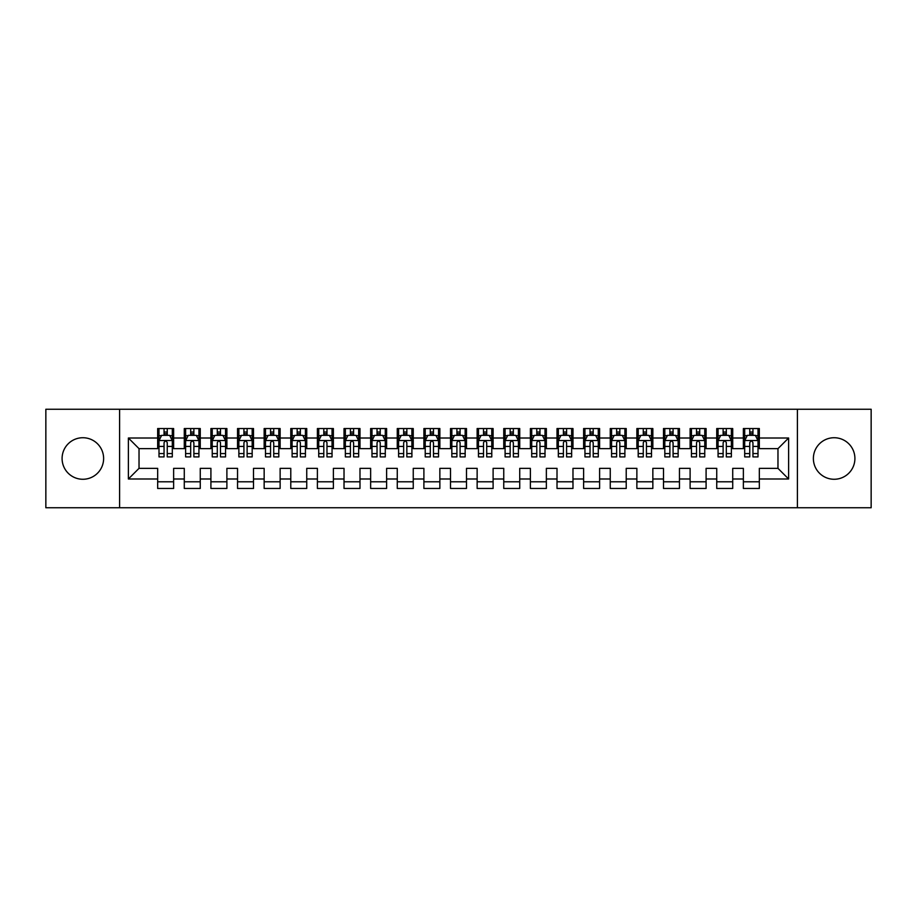 <?xml version="1.0" encoding="UTF-8"?>
<svg xmlns="http://www.w3.org/2000/svg" width="917" height="917" viewBox="0 0 917 917"><rect width="100%" height="100%" fill="white"/><g stroke="black" fill="none" stroke-linecap="round" stroke-linejoin="round"><path stroke-width="1.38" d="M834.149 437.73A20.77 20.77 0 0 0 813.379 458.5A20.77 20.77 0 0 0 834.149 479.27A20.77 20.77 0 0 0 854.908 458.5A20.77 20.77 0 0 0 834.149 437.73M82.851 437.73A20.77 20.77 0 0 0 62.092 458.5A20.77 20.77 0 0 0 82.851 479.27A20.77 20.77 0 0 0 103.621 458.5A20.77 20.77 0 0 0 82.851 437.73M797.4 507.754L871.15 507.754L871.15 409.246L797.4 409.246L797.4 507.754L119.6 507.754L119.6 409.246L45.85 409.246L45.85 507.754L119.6 507.754M797.4 409.246L119.6 409.246M128.38 478.995L128.38 438.005L157.667 438.005L157.667 448.654L139.029 448.654L139.029 468.346L128.38 478.995L157.667 478.995L157.667 488.452L173.634 488.452L173.634 478.995L184.283 478.995L184.283 488.452L200.261 488.452L200.261 478.995L210.91 478.995L210.91 488.452L226.889 488.452L226.889 478.995L237.537 478.995L237.537 488.452L253.505 488.452L253.505 478.995L264.153 478.995L264.153 488.452L280.132 488.452L280.132 478.995L290.781 478.995L290.781 488.452L306.748 488.452L306.748 478.995L317.397 478.995L317.397 488.452L333.375 488.452L333.375 478.995L344.024 478.995L344.024 488.452L359.991 488.452L359.991 478.995L370.64 478.995L370.64 488.452L386.619 488.452L386.619 478.995L397.267 478.995L397.267 488.452L413.246 488.452L413.246 478.995L423.895 478.995L423.895 488.452L439.862 488.452L439.862 478.995L450.511 478.995L450.511 488.452L466.489 488.452L466.489 478.995L477.138 478.995L477.138 488.452L493.105 488.452L493.105 478.995L503.754 478.995L503.754 488.452L519.733 488.452L519.733 478.995L530.381 478.995L530.381 488.452L546.36 488.452L546.36 478.995L557.009 478.995L557.009 488.452L572.976 488.452L572.976 478.995L583.625 478.995L583.625 488.452L599.603 488.452L599.603 478.995L610.252 478.995L610.252 488.452L626.219 488.452L626.219 478.995L636.868 478.995L636.868 488.452L652.847 488.452L652.847 478.995L663.495 478.995L663.495 488.452L679.463 488.452L679.463 478.995L690.111 478.995L690.111 488.452L706.09 488.452L706.09 478.995L716.739 478.995L716.739 488.452L732.717 488.452L732.717 478.995L743.366 478.995L743.366 488.452L759.333 488.452L759.333 468.346L777.971 468.346L777.971 448.654L759.333 448.654L759.333 438.005L788.62 438.005L788.62 478.995L759.333 478.995M759.333 438.005L759.333 428.548L743.366 428.548L743.366 438.005L732.717 438.005L732.717 428.548L716.739 428.548L716.739 438.005L706.09 438.005L706.09 428.548L690.111 428.548L690.111 438.005L679.463 438.005L679.463 428.548L663.495 428.548L663.495 438.005L652.847 438.005L652.847 428.548L636.868 428.548L636.868 438.005L626.219 438.005L626.219 428.548L610.252 428.548L610.252 438.005L599.603 438.005L599.603 428.548L583.625 428.548L583.625 438.005L572.976 438.005L572.976 428.548L557.009 428.548L557.009 438.005L546.36 438.005L546.36 428.548L530.381 428.548L530.381 438.005L519.733 438.005L519.733 428.548L503.754 428.548L503.754 438.005L493.105 438.005L493.105 428.548L477.138 428.548L477.138 438.005L466.489 438.005L466.489 428.548L450.511 428.548L450.511 438.005L439.862 438.005L439.862 428.548L423.895 428.548L423.895 438.005L413.246 438.005L413.246 428.548L397.267 428.548L397.267 438.005L386.619 438.005L386.619 428.548L370.64 428.548L370.64 438.005L359.991 438.005L359.991 428.548L344.024 428.548L344.024 438.005L333.375 438.005L333.375 428.548L317.397 428.548L317.397 438.005L306.748 438.005L306.748 428.548L290.781 428.548L290.781 438.005L280.132 438.005L280.132 428.548L264.153 428.548L264.153 438.005L253.505 438.005L253.505 428.548L237.537 428.548L237.537 438.005L226.889 438.005L226.889 428.548L210.91 428.548L210.91 438.005L200.261 438.005L200.261 428.548L184.283 428.548L184.283 438.005L173.634 438.005L173.634 428.548L157.667 428.548L157.667 438.005M732.717 478.995L732.717 468.346L743.366 468.346L743.366 478.995M788.62 438.005L777.971 448.654M706.09 478.995L706.09 468.346L716.739 468.346L716.739 478.995M743.366 438.005L743.366 448.654L732.717 448.654L732.717 438.005M679.463 478.995L679.463 468.346L690.111 468.346L690.111 478.995M716.739 438.005L716.739 448.654L706.09 448.654L706.09 438.005M652.847 478.995L652.847 468.346L663.495 468.346L663.495 478.995M690.111 438.005L690.111 448.654L679.463 448.654L679.463 438.005M626.219 478.995L626.219 468.346L636.868 468.346L636.868 478.995M663.495 438.005L663.495 448.654L652.847 448.654L652.847 438.005M599.603 478.995L599.603 468.346L610.252 468.346L610.252 478.995M636.868 438.005L636.868 448.654L626.219 448.654L626.219 438.005M572.976 478.995L572.976 468.346L583.625 468.346L583.625 478.995M610.252 438.005L610.252 448.654L599.603 448.654L599.603 438.005M546.36 478.995L546.36 468.346L557.009 468.346L557.009 478.995M583.625 438.005L583.625 448.654L572.976 448.654L572.976 438.005M519.733 478.995L519.733 468.346L530.381 468.346L530.381 478.995M557.009 438.005L557.009 448.654L546.36 448.654L546.36 438.005M493.105 478.995L493.105 468.346L503.754 468.346L503.754 478.995M530.381 438.005L530.381 448.654L519.733 448.654L519.733 438.005M466.489 478.995L466.489 468.346L477.138 468.346L477.138 478.995M503.754 438.005L503.754 448.654L493.105 448.654L493.105 438.005M439.862 478.995L439.862 468.346L450.511 468.346L450.511 478.995M477.138 438.005L477.138 448.654L466.489 448.654L466.489 438.005M413.246 478.995L413.246 468.346L423.895 468.346L423.895 478.995M450.511 438.005L450.511 448.654L439.862 448.654L439.862 438.005M386.619 478.995L386.619 468.346L397.267 468.346L397.267 478.995M423.895 438.005L423.895 448.654L413.246 448.654L413.246 438.005M359.991 478.995L359.991 468.346L370.64 468.346L370.64 478.995M397.267 438.005L397.267 448.654L386.619 448.654L386.619 438.005M333.375 478.995L333.375 468.346L344.024 468.346L344.024 478.995M370.64 438.005L370.64 448.654L359.991 448.654L359.991 438.005M306.748 478.995L306.748 468.346L317.397 468.346L317.397 478.995M344.024 438.005L344.024 448.654L333.375 448.654L333.375 438.005M280.132 478.995L280.132 468.346L290.781 468.346L290.781 478.995M317.397 438.005L317.397 448.654L306.748 448.654L306.748 438.005M253.505 478.995L253.505 468.346L264.153 468.346L264.153 478.995M290.781 438.005L290.781 448.654L280.132 448.654L280.132 438.005M226.889 478.995L226.889 468.346L237.537 468.346L237.537 478.995M264.153 438.005L264.153 448.654L253.505 448.654L253.505 438.005M200.261 478.995L200.261 468.346L210.91 468.346L210.91 478.995M237.537 438.005L237.537 448.654L226.889 448.654L226.889 438.005M173.634 478.995L173.634 468.346L184.283 468.346L184.283 478.995M210.91 438.005L210.91 448.654L200.261 448.654L200.261 438.005M139.029 468.346L157.667 468.346L157.667 478.995M184.283 438.005L184.283 448.654L173.634 448.654L173.634 438.005M743.366 435.208L744.696 435.208M758.004 435.208L759.333 435.208M716.739 435.208L718.068 435.208M731.376 435.208L732.717 435.208M690.111 435.208L691.452 435.208M704.76 435.208L706.09 435.208M663.495 435.208L664.825 435.208M678.133 435.208L679.463 435.208M636.868 435.208L638.198 435.208M651.517 435.208L652.847 435.208M610.252 435.208L611.582 435.208M624.89 435.208L626.219 435.208M583.625 435.208L584.954 435.208M598.274 435.208L599.603 435.208M557.009 435.208L558.338 435.208M571.646 435.208L572.976 435.208M530.381 435.208L531.711 435.208M545.019 435.208L546.36 435.208M503.754 435.208L505.095 435.208M518.403 435.208L519.733 435.208M477.138 435.208L478.468 435.208M491.776 435.208L493.105 435.208M450.511 435.208L451.84 435.208M465.16 435.208L466.489 435.208M423.895 435.208L425.224 435.208M438.532 435.208L439.862 435.208M397.267 435.208L398.597 435.208M411.905 435.208L413.246 435.208M370.64 435.208L371.981 435.208M385.289 435.208L386.619 435.208M344.024 435.208L345.354 435.208M358.662 435.208L359.991 435.208M317.397 435.208L318.726 435.208M332.046 435.208L333.375 435.208M290.781 435.208L292.11 435.208M305.418 435.208L306.748 435.208M264.153 435.208L265.483 435.208M278.802 435.208L280.132 435.208M237.537 435.208L238.867 435.208M252.175 435.208L253.505 435.208M210.91 435.208L212.24 435.208M225.548 435.208L226.889 435.208M184.283 435.208L185.624 435.208M198.932 435.208L200.261 435.208M157.667 435.208L158.996 435.208M172.304 435.208L173.634 435.208M157.667 481.792L173.634 481.792M184.283 481.792L200.261 481.792M210.91 481.792L226.889 481.792M237.537 481.792L253.505 481.792M264.153 481.792L280.132 481.792M290.781 481.792L306.748 481.792M317.397 481.792L333.375 481.792M344.024 481.792L359.991 481.792M370.64 481.792L386.619 481.792M397.267 481.792L413.246 481.792M423.895 481.792L439.862 481.792M450.511 481.792L466.489 481.792M477.138 481.792L493.105 481.792M503.754 481.792L519.733 481.792M530.381 481.792L546.36 481.792M557.009 481.792L572.976 481.792M583.625 481.792L599.603 481.792M610.252 481.792L626.219 481.792M636.868 481.792L652.847 481.792M663.495 481.792L679.463 481.792M690.111 481.792L706.09 481.792M716.739 481.792L732.717 481.792M743.366 481.792L759.333 481.792M128.38 438.005L139.029 448.654M777.971 468.346L788.62 478.995M167.249 432.01L164.051 432.01M172.304 453.56L167.249 453.56L167.249 456.907L172.304 456.907L172.304 440.664L169.645 435.334L161.656 435.334L158.996 440.664L158.996 456.907L164.051 456.907L164.051 453.56L158.996 453.56M158.996 440.664L158.996 428.548M172.304 440.664L172.304 428.548M164.051 435.334L164.051 428.548M167.249 428.548L167.249 435.334M167.249 453.56L167.249 442.659C166.183 440.607 165.117 440.607 164.051 442.659L164.051 453.56M167.249 435.208L164.051 435.208M193.877 432.01L190.679 432.01M198.932 453.56L193.877 453.56L193.877 456.907L198.932 456.907L198.932 440.664L196.272 435.334L188.283 435.334L185.624 440.664L185.624 456.907L190.679 456.907L190.679 453.56L185.624 453.56M185.624 440.664L185.624 428.548M198.932 440.664L198.932 428.548M190.679 435.334L190.679 428.548M193.877 428.548L193.877 435.334M193.877 453.56L193.877 442.659C192.811 440.607 191.745 440.607 190.679 442.659L190.679 453.56M193.877 435.208L190.679 435.208M220.493 432.01L217.295 432.01M225.548 453.56L220.493 453.56L220.493 456.907L225.548 456.907L225.548 440.664L222.888 435.334L214.899 435.334L212.24 440.664L212.24 456.907L217.295 456.907L217.295 453.56L212.24 453.56M212.24 440.664L212.24 428.548M225.548 440.664L225.548 428.548M217.295 435.334L217.295 428.548M220.493 428.548L220.493 435.334M220.493 453.56L220.493 442.659C219.427 440.607 218.361 440.607 217.295 442.659L217.295 453.56M220.493 435.208L217.295 435.208M247.12 432.01L243.922 432.01M252.175 453.56L247.12 453.56L247.12 456.907L252.175 456.907L252.175 440.664L249.516 435.334L241.526 435.334L238.867 440.664L238.867 456.907L243.922 456.907L243.922 453.56L238.867 453.56M238.867 440.664L238.867 428.548M252.175 440.664L252.175 428.548M243.922 435.334L243.922 428.548M247.12 428.548L247.12 435.334M247.12 453.56L247.12 442.659C246.054 440.607 244.988 440.607 243.922 442.659L243.922 453.56M247.12 435.208L243.922 435.208M273.736 432.01L270.549 432.01M278.802 453.56L273.736 453.56L273.736 456.907L278.802 456.907L278.802 440.664L276.132 435.334L268.154 435.334L265.483 440.664L265.483 456.907L270.549 456.907L270.549 453.56L265.483 453.56M265.483 440.664L265.483 428.548M278.802 440.664L278.802 428.548M270.549 435.334L270.549 428.548M273.736 428.548L273.736 435.334M273.736 453.56L273.736 442.659C272.681 440.607 271.615 440.607 270.549 442.659L270.549 453.56M273.736 435.208L270.549 435.208M300.363 432.01L297.165 432.01M305.418 453.56L300.363 453.56L300.363 456.907L305.418 456.907L305.418 440.664L302.759 435.334L294.77 435.334L292.11 440.664L292.11 456.907L297.165 456.907L297.165 453.56L292.11 453.56M292.11 440.664L292.11 428.548M305.418 440.664L305.418 428.548M297.165 435.334L297.165 428.548M300.363 428.548L300.363 435.334M300.363 453.56L300.363 442.659C299.297 440.607 298.231 440.607 297.165 442.659L297.165 453.56M300.363 435.208L297.165 435.208M326.979 432.01L323.793 432.01M332.046 453.56L326.979 453.56L326.979 456.907L332.046 456.907L332.046 440.664L329.375 435.334L321.397 435.334L318.726 440.664L318.726 456.907L323.793 456.907L323.793 453.56L318.726 453.56M318.726 440.664L318.726 428.548M332.046 440.664L332.046 428.548M323.793 435.334L323.793 428.548M326.979 428.548L326.979 435.334M326.979 453.56L326.979 442.659C325.925 440.607 324.859 440.607 323.793 442.659L323.793 453.56M326.979 435.208L323.793 435.208M353.607 432.01L350.409 432.01M358.662 453.56L353.607 453.56L353.607 456.907L358.662 456.907L358.662 440.664L356.002 435.334L348.013 435.334L345.354 440.664L345.354 456.907L350.409 456.907L350.409 453.56L345.354 453.56M345.354 440.664L345.354 428.548M358.662 440.664L358.662 428.548M350.409 435.334L350.409 428.548M353.607 428.548L353.607 435.334M353.607 453.56L353.607 442.659C352.541 440.607 351.475 440.607 350.409 442.659L350.409 453.56M353.607 435.208L350.409 435.208M380.234 432.01L377.036 432.01M385.289 453.56L380.234 453.56L380.234 456.907L385.289 456.907L385.289 440.664L382.63 435.334L374.64 435.334L371.981 440.664L371.981 456.907L377.036 456.907L377.036 453.56L371.981 453.56M371.981 440.664L371.981 428.548M385.289 440.664L385.289 428.548M377.036 435.334L377.036 428.548M380.234 428.548L380.234 435.334M380.234 453.56L380.234 442.659C379.168 440.607 378.102 440.607 377.036 442.659L377.036 453.56M380.234 435.208L377.036 435.208M406.85 432.01L403.652 432.01M411.905 453.56L406.85 453.56L406.85 456.907L411.905 456.907L411.905 440.664L409.246 435.334L401.256 435.334L398.597 440.664L398.597 456.907L403.652 456.907L403.652 453.56L398.597 453.56M398.597 440.664L398.597 428.548M411.905 440.664L411.905 428.548M403.652 435.334L403.652 428.548M406.85 428.548L406.85 435.334M406.85 453.56L406.85 442.659C405.784 440.607 404.729 440.607 403.652 442.659L403.652 453.56M406.85 435.208L403.652 435.208M433.477 432.01L430.279 432.01M438.532 453.56L433.477 453.56L433.477 456.907L438.532 456.907L438.532 440.664L435.873 435.334L427.884 435.334L425.224 440.664L425.224 456.907L430.279 456.907L430.279 453.56L425.224 453.56M425.224 440.664L425.224 428.548M438.532 440.664L438.532 428.548M430.279 435.334L430.279 428.548M433.477 428.548L433.477 435.334M433.477 453.56L433.477 442.659C432.411 440.607 431.345 440.607 430.279 442.659L430.279 453.56M433.477 435.208L430.279 435.208M460.093 432.01L456.907 432.01M465.16 453.56L460.093 453.56L460.093 456.907L465.16 456.907L465.16 440.664L462.489 435.334L454.511 435.334L451.84 440.664L451.84 456.907L456.907 456.907L456.907 453.56L451.84 453.56M451.84 440.664L451.84 428.548M465.16 440.664L465.16 428.548M456.907 435.334L456.907 428.548M460.093 428.548L460.093 435.334M460.093 453.56L460.093 442.659C459.039 440.607 457.973 440.607 456.907 442.659L456.907 453.56M460.093 435.208L456.907 435.208M486.721 432.01L483.523 432.01M491.776 453.56L486.721 453.56L486.721 456.907L491.776 456.907L491.776 440.664L489.116 435.334L481.127 435.334L478.468 440.664L478.468 456.907L483.523 456.907L483.523 453.56L478.468 453.56M478.468 440.664L478.468 428.548M491.776 440.664L491.776 428.548M483.523 435.334L483.523 428.548M486.721 428.548L486.721 435.334M486.721 453.56L486.721 442.659C485.655 440.607 484.589 440.607 483.523 442.659L483.523 453.56M486.721 435.208L483.523 435.208M513.348 432.01L510.15 432.01M518.403 453.56L513.348 453.56L513.348 456.907L518.403 456.907L518.403 440.664L515.744 435.334L507.754 435.334L505.095 440.664L505.095 456.907L510.15 456.907L510.15 453.56L505.095 453.56M505.095 440.664L505.095 428.548M518.403 440.664L518.403 428.548M510.15 435.334L510.15 428.548M513.348 428.548L513.348 435.334M513.348 453.56L513.348 442.659C512.282 440.607 511.216 440.607 510.15 442.659L510.15 453.56M513.348 435.208L510.15 435.208M539.964 432.01L536.766 432.01M545.019 453.56L539.964 453.56L539.964 456.907L545.019 456.907L545.019 440.664L542.36 435.334L534.37 435.334L531.711 440.664L531.711 456.907L536.766 456.907L536.766 453.56L531.711 453.56M531.711 440.664L531.711 428.548M545.019 440.664L545.019 428.548M536.766 435.334L536.766 428.548M539.964 428.548L539.964 435.334M539.964 453.56L539.964 442.659C538.898 440.607 537.832 440.607 536.766 442.659L536.766 453.56M539.964 435.208L536.766 435.208M566.591 432.01L563.393 432.01M571.646 453.56L566.591 453.56L566.591 456.907L571.646 456.907L571.646 440.664L568.987 435.334L560.998 435.334L558.338 440.664L558.338 456.907L563.393 456.907L563.393 453.56L558.338 453.56M558.338 440.664L558.338 428.548M571.646 440.664L571.646 428.548M563.393 435.334L563.393 428.548M566.591 428.548L566.591 435.334M566.591 453.56L566.591 442.659C565.525 440.607 564.459 440.607 563.393 442.659L563.393 453.56M566.591 435.208L563.393 435.208M593.207 432.01L590.021 432.01M598.274 453.56L593.207 453.56L593.207 456.907L598.274 456.907L598.274 440.664L595.603 435.334L587.625 435.334L584.954 440.664L584.954 456.907L590.021 456.907L590.021 453.56L584.954 453.56M584.954 440.664L584.954 428.548M598.274 440.664L598.274 428.548M590.021 435.334L590.021 428.548M593.207 428.548L593.207 435.334M593.207 453.56L593.207 442.659C592.141 440.607 591.087 440.607 590.021 442.659L590.021 453.56M593.207 435.208L590.021 435.208M619.835 432.01L616.637 432.01M624.89 453.56L619.835 453.56L619.835 456.907L624.89 456.907L624.89 440.664L622.23 435.334L614.241 435.334L611.582 440.664L611.582 456.907L616.637 456.907L616.637 453.56L611.582 453.56M611.582 440.664L611.582 428.548M624.89 440.664L624.89 428.548M616.637 435.334L616.637 428.548M619.835 428.548L619.835 435.334M619.835 453.56L619.835 442.659C618.769 440.607 617.703 440.607 616.637 442.659L616.637 453.56M619.835 435.208L616.637 435.208M646.451 432.01L643.264 432.01M651.517 453.56L646.451 453.56L646.451 456.907L651.517 456.907L651.517 440.664L648.846 435.334L640.868 435.334L638.198 440.664L638.198 456.907L643.264 456.907L643.264 453.56L638.198 453.56M638.198 440.664L638.198 428.548M651.517 440.664L651.517 428.548M643.264 435.334L643.264 428.548M646.451 428.548L646.451 435.334M646.451 453.56L646.451 442.659C645.396 440.607 644.33 440.607 643.264 442.659L643.264 453.56M646.451 435.208L643.264 435.208M673.078 432.01L669.88 432.01M678.133 453.56L673.078 453.56L673.078 456.907L678.133 456.907L678.133 440.664L675.474 435.334L667.484 435.334L664.825 440.664L664.825 456.907L669.88 456.907L669.88 453.56L664.825 453.56M664.825 440.664L664.825 428.548M678.133 440.664L678.133 428.548M669.88 435.334L669.88 428.548M673.078 428.548L673.078 435.334M673.078 453.56L673.078 442.659C672.012 440.607 670.946 440.607 669.88 442.659L669.88 453.56M673.078 435.208L669.88 435.208M699.705 432.01L696.507 432.01M704.76 453.56L699.705 453.56L699.705 456.907L704.76 456.907L704.76 440.664L702.101 435.334L694.112 435.334L691.452 440.664L691.452 456.907L696.507 456.907L696.507 453.56L691.452 453.56M691.452 440.664L691.452 428.548M704.76 440.664L704.76 428.548M696.507 435.334L696.507 428.548M699.705 428.548L699.705 435.334M699.705 453.56L699.705 442.659C698.639 440.607 697.573 440.607 696.507 442.659L696.507 453.56M699.705 435.208L696.507 435.208M726.321 432.01L723.123 432.01M731.376 453.56L726.321 453.56L726.321 456.907L731.376 456.907L731.376 440.664L728.717 435.334L720.728 435.334L718.068 440.664L718.068 456.907L723.123 456.907L723.123 453.56L718.068 453.56M718.068 440.664L718.068 428.548M731.376 440.664L731.376 428.548M723.123 435.334L723.123 428.548M726.321 428.548L726.321 435.334M726.321 453.56L726.321 442.659C725.255 440.607 724.189 440.607 723.123 442.659L723.123 453.56M726.321 435.208L723.123 435.208M752.949 432.01L749.751 432.01M758.004 453.56L752.949 453.56L752.949 456.907L758.004 456.907L758.004 440.664L755.344 435.334L747.355 435.334L744.696 440.664L744.696 456.907L749.751 456.907L749.751 453.56L744.696 453.56M744.696 440.664L744.696 428.548M758.004 440.664L758.004 428.548M749.751 435.334L749.751 428.548M752.949 428.548L752.949 435.334M752.949 453.56L752.949 442.659C751.883 440.607 750.817 440.607 749.751 442.659L749.751 453.56M752.949 435.208L749.751 435.208M172.236 440.527L159.065 440.527M158.996 435.655L161.495 435.655M169.805 435.655L172.304 435.655M164.051 446.43L158.996 446.43M172.304 446.43L167.249 446.43M167.249 433.707L164.051 433.707M198.863 440.527L185.681 440.527M185.624 435.655L188.123 435.655M196.433 435.655L198.932 435.655M190.679 446.43L185.624 446.43M198.932 446.43L193.877 446.43M193.877 433.707L190.679 433.707M225.49 440.527L212.308 440.527M212.24 435.655L214.738 435.655M223.049 435.655L225.548 435.655M217.295 446.43L212.24 446.43M225.548 446.43L220.493 446.43M220.493 433.707L217.295 433.707M252.106 440.527L238.936 440.527M238.867 435.655L241.366 435.655M249.676 435.655L252.175 435.655M243.922 446.43L238.867 446.43M252.175 446.43L247.12 446.43M247.12 433.707L243.922 433.707M278.734 440.527L265.552 440.527M265.483 435.655L267.993 435.655M276.292 435.655L278.802 435.655M270.549 446.43L265.483 446.43M278.802 446.43L273.736 446.43M273.736 433.707L270.549 433.707M305.35 440.527L292.179 440.527M292.11 435.655L294.609 435.655M302.919 435.655L305.418 435.655M297.165 446.43L292.11 446.43M305.418 446.43L300.363 446.43M300.363 433.707L297.165 433.707M331.977 440.527L318.795 440.527M318.726 435.655L321.237 435.655M329.535 435.655L332.046 435.655M323.793 446.43L318.726 446.43M332.046 446.43L326.979 446.43M326.979 433.707L323.793 433.707M358.604 440.527L345.422 440.527M345.354 435.655L347.852 435.655M356.163 435.655L358.662 435.655M350.409 446.43L345.354 446.43M358.662 446.43L353.607 446.43M353.607 433.707L350.409 433.707M385.22 440.527L372.038 440.527M371.981 435.655L374.48 435.655M382.79 435.655L385.289 435.655M377.036 446.43L371.981 446.43M385.289 446.43L380.234 446.43M380.234 433.707L377.036 433.707M411.848 440.527L398.666 440.527M398.597 435.655L401.107 435.655M409.406 435.655L411.905 435.655M403.652 446.43L398.597 446.43M411.905 446.43L406.85 446.43M406.85 433.707L403.652 433.707M438.464 440.527L425.293 440.527M425.224 435.655L427.723 435.655M436.033 435.655L438.532 435.655M430.279 446.43L425.224 446.43M438.532 446.43L433.477 446.43M433.477 433.707L430.279 433.707M465.091 440.527L451.909 440.527M451.84 435.655L454.351 435.655M462.649 435.655L465.16 435.655M456.907 446.43L451.84 446.43M465.16 446.43L460.093 446.43M460.093 433.707L456.907 433.707M491.707 440.527L478.536 440.527M478.468 435.655L480.966 435.655M489.277 435.655L491.776 435.655M483.523 446.43L478.468 446.43M491.776 446.43L486.721 446.43M486.721 433.707L483.523 433.707M518.334 440.527L505.152 440.527M505.095 435.655L507.594 435.655M515.893 435.655L518.403 435.655M510.15 446.43L505.095 446.43M518.403 446.43L513.348 446.43M513.348 433.707L510.15 433.707M544.962 440.527L531.78 440.527M531.711 435.655L534.21 435.655M542.52 435.655L545.019 435.655M536.766 446.43L531.711 446.43M545.019 446.43L539.964 446.43M539.964 433.707L536.766 433.707M571.578 440.527L558.396 440.527M558.338 435.655L560.837 435.655M569.148 435.655L571.646 435.655M563.393 446.43L558.338 446.43M571.646 446.43L566.591 446.43M566.591 433.707L563.393 433.707M598.205 440.527L585.023 440.527M584.954 435.655L587.465 435.655M595.763 435.655L598.274 435.655M590.021 446.43L584.954 446.43M598.274 446.43L593.207 446.43M593.207 433.707L590.021 433.707M624.821 440.527L611.65 440.527M611.582 435.655L614.081 435.655M622.391 435.655L624.89 435.655M616.637 446.43L611.582 446.43M624.89 446.43L619.835 446.43M619.835 433.707L616.637 433.707M651.448 440.527L638.266 440.527M638.198 435.655L640.708 435.655M649.007 435.655L651.517 435.655M643.264 446.43L638.198 446.43M651.517 446.43L646.451 446.43M646.451 433.707L643.264 433.707M678.064 440.527L664.894 440.527M664.825 435.655L667.324 435.655M675.634 435.655L678.133 435.655M669.88 446.43L664.825 446.43M678.133 446.43L673.078 446.43M673.078 433.707L669.88 433.707M704.692 440.527L691.51 440.527M691.452 435.655L693.951 435.655M702.262 435.655L704.76 435.655M696.507 446.43L691.452 446.43M704.76 446.43L699.705 446.43M699.705 433.707L696.507 433.707M731.319 440.527L718.137 440.527M718.068 435.655L720.567 435.655M728.877 435.655L731.376 435.655M723.123 446.43L718.068 446.43M731.376 446.43L726.321 446.43M726.321 433.707L723.123 433.707M757.935 440.527L744.764 440.527M744.696 435.655L747.195 435.655M755.505 435.655L758.004 435.655M749.751 446.43L744.696 446.43M758.004 446.43L752.949 446.43M752.949 433.707L749.751 433.707"/></g></svg>
